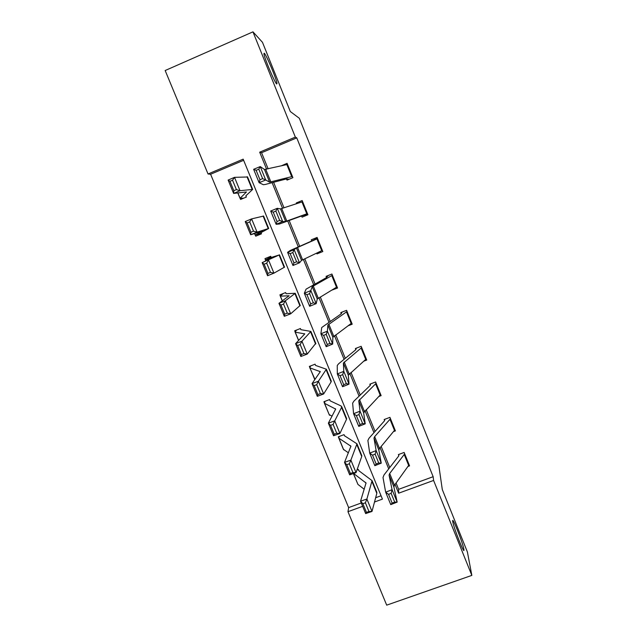 <?xml version="1.0" encoding="UTF-8"?>
<svg xmlns="http://www.w3.org/2000/svg" width="637" height="637" viewBox="0 0 637 637"><rect width="100%" height="100%" fill="white"/><g stroke="black" fill="none" stroke-linecap="round" stroke-linejoin="round"><path stroke-width="0.96" d="M276.673 83.98C274.881 82.969 264.188 57.672 263.901 53.707L264.291 53.213C266.425 55.045 276.697 79.506 276.991 83.415L276.673 83.98M463.847 549.158L463.911 549.58C464.978 556.212 453.512 527.452 452.74 521.552L452.7 521.313C451.729 514.951 462.804 542.644 463.847 549.158M243.637 160.301L210.6 174.243L208.044 173.989L165.166 70.524L252.961 31.85L262.476 42.321L290.305 111.531L299.334 118.283L438.893 465.989L442.293 489.55L467.399 551.984L471.834 575.394L386.699 605.15L347.977 511.694L362.66 506.335M210.6 174.243L348.638 507.601L347.977 511.694M348.638 507.601L361.283 502.975M375.655 497.72L381.053 495.745M353.615 473.482L366.028 483.005L360.55 501.208L366.896 499.042L372.064 480.648L358.87 470.735L358.336 469.429L356.991 469.931M358.368 484.741L357.962 484.423M344.561 435.923L344.036 434.641L338.343 436.783L338.78 438.129L350.915 446.219L344.529 462.366L350.883 460.129L356.967 443.83L344.498 435.756M344.219 450.048L343.646 449.666M324.91 401.358L324.544 403.325L335.667 409.097L328.366 423.159L334.728 420.858L341.575 407.393L341.201 406.032L330.133 400.824L329.616 399.558L323.907 401.74L324.376 402.871M330.006 415.053L329.472 415.252L329.218 414.623L332.068 416.168M315.586 365.431L315.076 364.189L309.359 366.41L309.956 367.899L320.284 371.658L312.05 383.593L318.412 381.221L326.383 369.221L315.578 365.431M300.879 329.679L300.417 328.525L294.684 330.778L295.242 332.18L304.765 333.884L295.584 343.646L301.946 341.209L310.888 331.423L300.887 329.671M286.085 293.745L285.631 292.558L279.89 294.859L280.407 296.157L289.11 295.775L278.958 303.331L285.328 300.823L295.25 293.291L286.109 293.713M271.02 257.022L265.446 259.8L273.321 257.324L262.173 262.635L279.094 255.015L271.203 257.467L270.725 256.289L264.968 258.63L265.446 259.792M261.258 233.261L255.238 235.013L255.724 236.184L261.488 233.819L260.987 232.64M243.724 198.163L240.109 198.282L240.603 199.461L246.376 197.056L245.85 195.87M396.079 483.029L398.643 489.32L433.152 476.699L296.754 137.871L261.568 152.729L268.121 168.837M273.599 182.278L284.006 207.829M289.166 220.506L299.669 246.296M304.757 258.789L315.012 283.967M320.315 296.993L330.221 321.319M335.739 334.855L345.302 358.344M351.019 372.382L360.247 395.051M366.171 409.591L375.074 431.44M381.189 446.465L389.764 467.526M408.261 466.364L409.575 465.878L404.137 452.453L398.38 454.587L398.834 455.71M393.785 431.504L395.41 430.899L389.932 417.362L384.159 419.536L384.621 420.667L384.708 419.329M379.055 396.413L381.133 395.625L375.607 381.977L369.826 384.191L370.288 385.329L370.495 383.928M363.958 361.123L366.737 360.056L361.163 346.297L355.366 348.543L355.836 349.697L356.25 348.208M348.208 325.762L352.213 324.193L346.6 310.315L340.787 312.608L341.257 313.762L342.061 312.106M331.694 290.177L337.57 288.02L331.909 274.029L326.088 276.362L326.566 277.525M316.661 253.112L316.979 253.9L322.808 251.551L317.099 237.442L311.262 239.807L311.74 240.985L317.393 238.182M302.639 201.722L307.432 213.586L285.655 221.453L282.701 221.604L276.124 224.296L279.436 224.001L301.596 215.983L302.081 217.161L307.918 214.765L302.153 200.536L296.316 202.948L296.611 203.673M291.706 176.592L286.849 164.593L287.566 164.513L292.407 176.473L269.626 182.158L265.717 179.992L259.124 182.715L263.392 184.722L265.326 184.443L286.355 178.949L287.048 180.104L292.901 177.667L287.088 163.319L281.267 165.859M252.961 31.85L295.345 137.106L259.681 152.179L266.608 169.179M296.754 137.871L295.345 137.106M433.152 476.699L433.598 480.441L471.834 575.394M395.059 484.431L398.627 493.205L433.598 480.441M272.103 182.668L282.549 208.307M287.741 221.031L298.283 246.909M303.387 259.45L313.683 284.707M319.002 297.774L328.947 322.187M334.481 335.763L344.084 359.332M349.824 373.425L359.093 396.166M365.033 410.754L373.967 432.674M380.114 447.755L388.721 468.88M374.516 502.012L382.431 499.121L243.167 159.154L208.044 173.989M398.643 489.32L398.627 493.205M261.568 152.729L259.681 152.179M329.608 414.838L329.472 415.252M320.602 251.233L316.979 253.9M299.844 202.606L296.316 202.948M408.755 465.679L404.216 454.468L404.591 453.592L409.121 464.771L394.47 485.235L393.889 486.947L397.162 502.123L390.752 504.615L385.664 492.178L383.012 477.527L383.96 475.019L398.722 455.973L398.834 454.42M388.554 494.344L385.664 492.178L392.081 489.678L397.162 502.123L394.701 502.083L391.134 493.341L388.554 494.344L392.129 503.087L394.701 502.083M404.216 454.468L389.685 473.49L389.08 475.146L392.081 489.678L391.134 493.341M389.08 475.146L393.897 486.963L389.08 475.146M392.129 503.087L390.752 504.615M365.391 502.808L362.843 503.676L366.426 512.371L368.974 511.511L365.391 502.808L366.896 499.042L372 511.439L376.817 493.357L376.642 491.812M368.974 511.511L372 511.439L365.654 513.581L360.55 501.208L362.843 503.676M353.376 473.57L357.938 484.407L364.237 489.28M365.654 513.581L366.426 512.371M394.55 430.596L389.971 419.289L390.393 418.501L394.956 429.784L379.493 448.48L378.832 450.017L381.26 463.163L374.835 465.679L369.699 453.13L367.891 440.517L368.966 438.28L384.621 420.675M372.541 455.16L369.699 453.13L376.141 450.598L381.26 463.163L378.728 462.972L375.121 454.141L372.541 455.16L376.149 463.983L378.728 462.972M389.971 419.289L374.667 436.632L373.983 438.113L376.141 450.598L375.121 454.141M376.149 463.983L374.835 465.679M380.225 395.219L375.607 383.816L376.069 383.124L380.671 394.494L363.647 412.76L365.216 423.836L358.766 426.384L353.583 413.716L352.635 403.181L353.83 401.222L370.288 385.337M356.378 415.611L353.583 413.716L360.048 411.16L365.216 423.836L362.604 423.494L358.973 414.583L356.378 415.611L360.016 424.513L362.604 423.494M375.607 383.816L358.75 400.753L360.048 411.16L358.973 414.583M358.75 400.753L363.647 412.768L358.75 400.753M360.016 424.513L358.766 426.384M339.155 436.472L338.796 437.914M349.323 463.792L346.775 464.692L350.39 473.466L352.938 472.574L349.323 463.792L350.883 460.129L356.035 472.646L361.72 456.522L361.625 455.184M352.938 472.574L356.035 472.646L349.681 474.852L344.529 462.366L346.775 464.692M338.86 438.312L343.391 449.308L348.391 452.819M349.681 474.852L350.39 473.466M333.103 424.417L330.547 425.341L334.202 434.195L336.758 433.279L333.103 424.417L334.728 420.858L339.919 433.486L346.488 419.369L346.472 418.23M336.758 433.279L339.919 433.486L333.565 435.764L328.366 423.159L330.547 425.341M324.4 403.213L329.194 414.615L324.544 403.325M333.565 435.764L334.202 434.195M365.781 359.539L361.123 348.041L361.625 347.452L366.267 358.918L348.32 375.177L349.02 384.151L342.547 386.723L337.315 373.935L337.252 365.519L338.565 363.838L355.828 349.705M340.062 375.687L337.315 373.935L343.797 371.347L349.02 384.151L346.337 383.641L342.666 374.652L340.062 375.687L343.733 384.676L346.337 383.641M361.123 348.041L343.383 363.058L343.797 371.347L342.666 374.652M343.383 363.058L348.32 375.185L343.383 363.058M343.733 384.676L342.547 386.723M347.069 311.477L351.743 323.039L332.864 337.26L332.673 344.084L326.176 346.687L320.897 333.78L321.725 327.514L341.257 313.77M323.588 335.388L320.897 333.78L327.402 331.168L332.673 344.084L329.91 343.415L326.2 334.337L323.588 335.388L327.299 344.458L329.91 343.415M347.061 311.477L327.88 325.029L327.402 331.168L326.2 334.337M327.88 325.029L332.864 337.268L327.88 325.029M327.299 344.458L326.176 346.687M336.527 287.287L331.789 275.598L332.379 275.2L337.1 286.865L317.266 299L316.175 303.642L309.646 306.278L304.319 293.243L306.063 289.166L326.391 277.644L328.35 275.455M306.962 294.7L304.319 293.243L310.848 290.599L316.175 303.642L313.332 302.806L309.59 293.641L306.962 294.7L310.705 303.865L313.332 302.806M331.789 275.598L312.241 286.666L309.59 293.641M310.705 303.865L309.646 306.278M310.673 365.901L309.821 367.557M316.732 384.668L314.176 385.616L317.863 394.566L320.419 393.618L316.732 384.668L318.412 381.221L323.66 393.969L331.113 381.889L331.192 380.95M320.419 393.618L323.66 393.969L317.298 396.31L312.05 383.593L314.176 385.616M309.829 367.82L314.973 379.413M317.298 396.31L317.863 394.566M296.579 330.038L295.154 331.933M300.21 344.545L297.654 345.525L301.373 354.554L303.929 353.583L300.21 344.545L301.946 341.209L307.241 354.076L315.769 343.343M303.929 353.583L307.241 354.076L300.879 356.489L295.584 343.646L297.654 345.525M300.879 356.489L301.373 354.554M283.266 293.506L280.36 296.014M283.529 304.048L280.973 305.059L284.731 314.168L287.287 313.165L283.529 304.048L285.328 300.823L290.671 313.81L300.218 305.41M287.287 313.165L290.671 313.81L284.301 316.294L278.958 303.331L280.973 305.059M284.301 316.294L284.731 314.168M265.446 259.8L265.876 260.875M266.688 263.161L264.132 264.204L267.922 273.4L270.486 272.373L266.688 263.161L268.551 260.047L273.95 273.162L284.524 267.134M270.486 272.373L273.95 273.162L267.572 275.717L262.173 262.635L264.132 264.204M267.572 275.717L267.922 273.4M249.696 221.891L247.132 222.958L250.954 232.242L253.518 231.183L249.696 221.891L251.615 218.889L257.061 232.123L250.683 234.758L245.229 221.549L251.615 218.889L263.591 216.062M253.518 231.183L257.061 232.123L268.679 228.476L260.995 232.632M255.238 235.013L262.5 231.008L250.683 234.758L250.954 232.242M247.132 222.958L245.229 221.549M232.529 180.215L229.965 181.314L233.827 190.694L236.399 189.603L232.529 180.215L234.52 177.341L240.014 190.702L233.628 193.409L228.126 180.072L234.52 177.341L247.57 176.99M236.399 189.603L240.014 190.702L252.666 189.42L245.866 195.83M240.109 198.282L246.471 191.976L233.628 193.409L233.827 190.694M229.965 181.314L228.126 180.072M317.568 238.612L322.33 250.381L301.524 260.406L299.517 262.818L292.964 265.478L287.582 252.324L290.257 250.484L311.74 240.985M290.177 253.637L287.582 252.324L294.143 249.648L299.517 262.818L296.587 261.815L292.813 252.563L290.177 253.637L293.96 262.882L296.587 261.815M317.568 238.62L296.452 247.96L294.143 249.648L292.813 252.563M296.452 247.96L301.524 260.406L296.452 247.96M293.96 262.882L292.964 265.478M302.631 201.722L280.535 208.896L285.655 221.453L280.527 208.896L277.278 208.315L282.701 221.604L279.691 220.426L275.877 211.086L273.233 212.169L277.047 221.509L279.691 220.426M301.596 215.983L307.687 214.191M277.047 221.509L276.124 224.296L270.693 211.014L277.278 208.315L275.877 211.086M270.693 211.014L273.233 212.169M286.849 164.593L264.466 169.482L269.626 182.158L264.459 169.482L260.246 166.576L265.717 179.992L262.627 178.639L258.781 169.211L256.122 170.31L259.976 179.738L262.627 178.639M286.562 178.909L289.134 179.236M259.976 179.738L259.124 182.715L253.637 169.307L260.246 166.576L258.781 169.211M253.637 169.307L256.122 170.31M394.47 485.235L389.685 473.49M365.598 482.36L366.036 483.411M371.992 481.588L376.817 493.357M353.463 473.538L357.938 484.407M379.493 448.48L374.667 436.632M378.84 450.025L373.983 438.121M364.388 411.414L359.515 399.463M350.525 445.677L350.899 446.569M356.847 444.65L361.72 456.522M339.011 438.455L343.622 449.65M335.325 408.667L335.627 409.4M341.575 407.393L346.488 419.369M349.148 374.015L344.235 361.959M333.772 336.288L328.811 324.122M351.218 323.564L346.52 311.971M318.261 298.22L313.261 285.949M312.241 286.666L317.266 299L312.234 286.674M319.989 371.339L320.22 371.904M326.16 369.802L331.113 381.889M309.956 367.899L314.646 379.286M304.518 333.677L304.677 334.075M310.609 331.877L315.61 344.076M295.242 332.18L298.642 340.429M294.923 293.617L299.963 305.919M280.407 296.157L282.334 300.839M279.094 255.015L284.182 267.429M263.121 216.062L268.257 228.587M254.609 233.508L255.214 234.973M247.005 176.76L252.188 189.396M237.888 192.915L240.038 198.131M302.607 259.816L297.559 247.435M321.709 250.699L316.939 238.907M286.817 221.071L281.729 208.578M306.771 213.801L301.954 201.913M270.884 181.975L265.748 169.37M463.911 549.58L463.306 549.795M276.991 83.415L276.394 83.67M372.064 480.648L376.873 492.377M378.832 450.017L373.983 438.113M356.967 443.83L361.824 455.67M341.743 406.693L346.639 418.628M326.383 369.221L331.32 381.268M310.888 331.423L315.864 343.574M295.13 332.132L298.578 340.5M295.25 293.291L300.274 305.553M280.304 296.149L282.263 300.895M279.476 254.816L284.548 267.19M265.358 259.856L265.796 260.915M263.559 215.999L268.679 228.476M254.521 233.532L255.134 235.021M247.506 176.831L252.666 189.42M237.792 192.923L239.974 198.211"/></g></svg>
